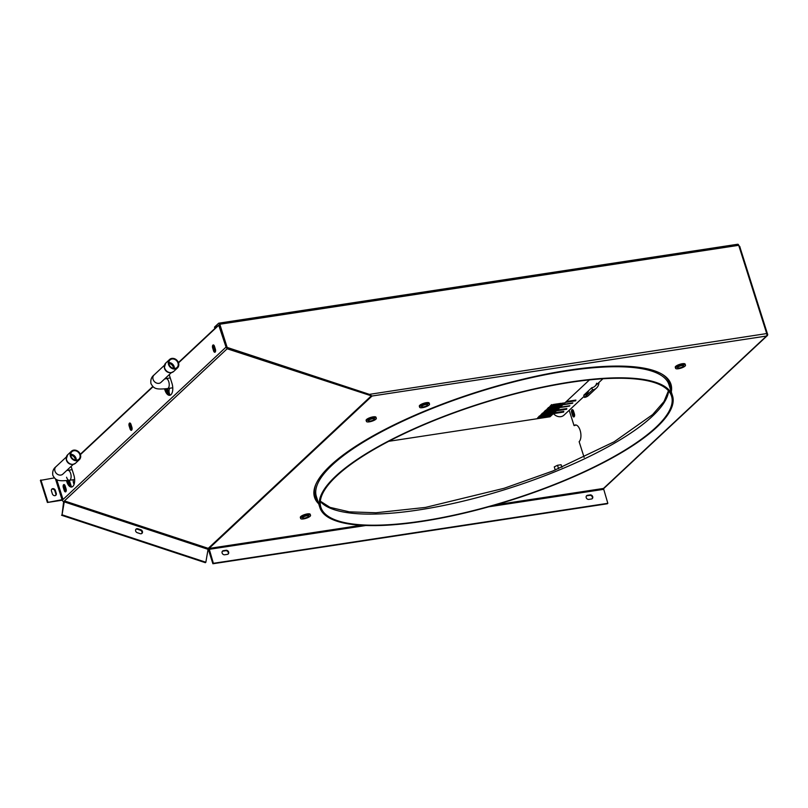 <?xml version="1.0" encoding="UTF-8"?>
<svg xmlns="http://www.w3.org/2000/svg" width="808" height="808" viewBox="0 0 808 808"><rect width="100%" height="100%" fill="white"/><g stroke="black" fill="none" stroke-linecap="round" stroke-linejoin="round"><path stroke-width="1.21" d="M370.114 421.099A3.181 0.869 -17.6 0 1 368.357 420.867A3.181 0.869 -17.6 0 1 372.68 418.696A3.181 0.869 -17.6 0 1 374.437 418.938A3.181 0.869 -17.6 0 1 370.114 421.099M369.306 421.847A5.171 1.414 162.4 0 0 376.326 418.332A5.171 1.414 162.4 0 0 373.488 417.948A5.171 1.414 162.4 0 0 366.458 421.463A5.171 1.414 162.4 0 0 369.306 421.847M376.326 418.332L375.983 417.241A5.171 1.414 162.4 0 0 373.134 416.857A5.171 1.414 162.4 0 0 366.115 420.372L366.458 421.463M423.311 406.909A3.181 0.869 -17.6 0 1 421.564 406.666A3.181 0.869 -17.6 0 1 425.887 404.505A3.181 0.869 -17.6 0 1 427.634 404.747A3.181 0.869 -17.6 0 1 423.311 406.909M422.513 407.656A5.171 1.414 162.4 0 0 429.533 404.141A5.171 1.414 162.4 0 0 426.685 403.758A5.171 1.414 162.4 0 0 419.665 407.272A5.171 1.414 162.4 0 0 422.513 407.656M429.533 404.141L429.189 403.051A5.171 1.414 162.4 0 0 426.341 402.667A5.171 1.414 162.4 0 0 419.322 406.182L419.665 407.272M679.265 367.983A3.181 0.869 -17.6 0 1 677.508 367.741A3.181 0.869 -17.6 0 1 681.831 365.58A3.181 0.869 -17.6 0 1 683.578 365.822A3.181 0.869 -17.6 0 1 679.265 367.983M678.457 368.731A5.171 1.414 162.4 0 0 685.477 365.216A5.171 1.414 162.4 0 0 682.639 364.832A5.171 1.414 162.4 0 0 675.609 368.347A5.171 1.414 162.4 0 0 678.457 368.731M685.477 365.216L685.134 364.125A5.171 1.414 162.4 0 0 682.285 363.731A5.171 1.414 162.4 0 0 675.266 367.256L675.609 368.347M304.333 518.16A3.181 0.869 -17.6 0 1 302.576 517.918A3.181 0.869 -17.6 0 1 306.899 515.756A3.181 0.869 -17.6 0 1 308.646 515.989A3.181 0.869 -17.6 0 1 304.333 518.16M303.525 518.908A5.171 1.414 162.4 0 0 310.545 515.393A5.171 1.414 162.4 0 0 307.707 514.999A5.171 1.414 162.4 0 0 300.677 518.524A5.171 1.414 162.4 0 0 303.525 518.908M310.545 515.393L310.201 514.292A5.171 1.414 162.4 0 0 307.353 513.908A5.171 1.414 162.4 0 0 300.334 517.423L300.677 518.524M561.095 464.731L561.913 467.297L561.095 464.731L557.51 465.277L554.268 466.893L555.258 470.034M558.58 468.67L557.51 465.277M54.974 495.658A2.232 1.858 46.9 0 0 56.257 493.314L55.338 490.395A2.232 1.858 46.9 0 0 51.47 490.991L52.389 493.91A2.232 1.858 46.9 0 0 54.974 495.658M55.58 495.445A2.232 1.858 46.9 0 0 55.782 493.769L54.853 490.85A2.232 1.858 46.9 0 0 51.661 489.315M141.127 533.745A2.232 1.858 46.9 0 0 140.774 529.745L137.895 528.796A2.232 1.858 46.9 0 0 137.289 532.704L140.178 533.664A2.232 1.858 46.9 0 0 141.127 533.745M141.733 533.533A2.232 1.858 46.9 0 0 140.299 530.2L137.411 529.25A2.232 1.858 46.9 0 0 135.855 529.371M65.812 491.729A2.232 1.071 -98.6 0 0 66.064 488.84L65.135 485.921A2.232 1.071 -98.6 0 0 63.903 484.558A2.232 1.071 -98.6 0 0 63.337 487.598L64.256 490.517A2.232 1.071 -98.6 0 0 65.498 491.88A2.232 1.071 -98.6 0 0 65.812 491.729M131.643 430.169A2.232 1.071 -98.6 0 0 131.896 427.291L130.967 424.372A2.232 1.071 -98.6 0 0 129.734 423.008A2.232 1.071 -98.6 0 0 129.169 426.048L130.098 428.967A2.232 1.071 -98.6 0 0 131.33 430.331A2.232 1.071 -98.6 0 0 131.643 430.169M215.14 352.106A2.232 1.071 -98.6 0 0 215.393 349.218L214.474 346.299A2.232 1.071 -98.6 0 0 213.231 344.935A2.232 1.071 -98.6 0 0 212.666 347.985L213.595 350.904A2.232 1.071 -98.6 0 0 214.827 352.268A2.232 1.071 -98.6 0 0 215.14 352.106M655.793 427.452A183.931 50.389 -17.6 0 1 465.701 512.474A183.931 50.389 -17.6 0 1 320.897 507.343A183.931 50.389 -17.6 0 1 336.633 475.993A183.931 50.389 -17.6 0 1 526.715 390.971A183.931 50.389 -17.6 0 1 671.529 396.112A183.931 50.389 -17.6 0 1 655.793 427.452M335.734 476.134A184.961 50.672 -17.6 0 1 526.887 390.628A184.961 50.672 -17.6 0 1 672.519 395.799A184.961 50.672 -17.6 0 1 656.682 427.321A184.961 50.672 -17.6 0 1 465.529 512.817A184.961 50.672 -17.6 0 1 319.907 507.656A184.961 50.672 -17.6 0 1 335.734 476.134M318.342 502.717A186.951 51.217 -17.6 0 1 314.373 496.758M318.685 503.808A186.951 51.217 -17.6 0 1 314.534 497.304A186.951 51.217 -17.6 0 1 330.533 465.448A186.951 51.217 -17.6 0 1 523.746 379.023A186.951 51.217 -17.6 0 1 670.943 384.244A186.951 51.217 -17.6 0 1 671.297 391.951M571.933 409.787A2.232 1.071 81.4 0 1 572.246 409.626A2.232 1.071 81.4 0 1 573.478 410.989L574.407 413.908A2.232 1.071 81.4 0 1 573.842 416.948A2.232 1.071 81.4 0 1 572.609 415.585L571.68 412.666A2.232 1.071 81.4 0 1 571.933 409.787M584.123 457.409L579.134 441.663A8.757 4.202 -98.6 0 0 580.477 431.644A8.757 4.202 -98.6 0 0 575.266 424.978A8.757 4.202 -98.6 0 0 574.044 425.604L575.074 425.452A8.757 4.202 81.4 0 1 575.801 424.968M574.044 425.604L569.185 410.292M371.326 395.718A1.909 0.576 108.3 0 1 371.266 395.829L227.149 348.773L227.704 348.218M371.266 395.829A1.909 0.576 108.3 0 1 370.953 396.213L208.232 548.359L64.428 500.909L63.66 501.637A1.909 1.596 -133.1 0 1 62.256 500.213L63.024 499.495L56.722 479.619M173.508 367.569L174.225 366.903M178.528 362.883L218.746 325.271A1.909 0.525 -17.6 0 1 219.372 324.877M164.579 388.941L164.893 389.941A8.757 4.202 -98.6 0 0 169.751 395.304A8.757 4.202 -98.6 0 0 171.963 383.335L169.205 374.659M80.416 454.611L153.025 386.729M66.468 480.669L66.781 481.679A8.757 4.202 -98.6 0 0 71.629 487.032A8.757 4.202 -98.6 0 0 73.851 475.074L71.094 466.398M64.458 484.76A2.232 1.071 -98.6 0 0 64.367 487.446L65.297 490.365A2.232 1.071 -98.6 0 0 65.973 491.527M130.3 423.21A2.232 1.071 -98.6 0 0 130.209 425.887L131.128 428.816A2.232 1.071 -98.6 0 0 131.805 429.967M213.797 345.137A2.232 1.071 -98.6 0 0 213.706 347.824L214.635 350.743A2.232 1.071 -98.6 0 0 215.302 351.904M67.518 480.568L67.822 481.517A8.757 4.202 -98.6 0 0 72.144 486.881M165.63 388.84L165.933 389.789A8.757 4.202 -98.6 0 0 170.256 395.152M739.189 246.793A1.909 0.525 -17.6 0 1 739.875 246.965A1.909 0.525 -17.6 0 1 739.875 247.046L739.916 247.107M766.853 334.148L767.6 334.027A1.909 1.596 46.9 0 1 766.499 336.037A1.909 0.919 81.4 0 0 766.711 333.563L738.724 245.319L219.796 324.24A1.747 0.838 -98.6 0 0 218.827 323.17A1.747 0.838 -98.6 0 0 218.584 323.291L214.474 327.139L214.817 328.23L215.736 328.088M574.316 416.585A2.232 1.071 81.4 0 1 573.65 415.433L572.721 412.514A2.232 1.071 81.4 0 1 572.811 409.828M603.455 489.547L603.505 488.769M371.246 395.95A1.909 1.596 46.9 0 0 372.054 396.021L208.272 549.157A1.909 1.596 -133.1 0 1 207.858 549.167M208.323 549.107A1.909 0.919 -98.6 0 0 208.484 549.814L212.898 563.752L607.343 503.768L607.828 503.313L603.485 488.446L766.499 336.037L372.054 396.021L368.62 394.102L227.149 347.43L219.796 324.24M370.468 395.183L226.674 347.884L219.311 324.685L214.817 328.23M767.246 335.684L603.465 488.81A1.909 1.596 -133.1 0 1 603.334 488.921M670.751 383.699A186.951 51.217 -17.6 0 1 670.953 390.86M739.997 247.026A1.909 1.596 46.9 0 0 738.845 245.703M226.402 347.026L226.038 347.076A1.909 1.596 46.9 0 0 227.442 348.5L64.428 500.909L62.044 514.797L205.848 562.247L208.232 548.359M226.038 347.076L218.746 325.271M368.135 394.556L766.711 333.563M737.502 244.369A1.747 0.838 81.4 0 1 737.744 244.248A1.747 0.838 81.4 0 1 738.724 245.319M361.267 525.281L209.04 548.44L213.383 563.307L607.828 503.313M228.078 554.136A2.232 1.858 46.9 0 0 225.695 550.713L222.927 551.137A2.232 1.858 46.9 0 0 222.321 551.349M592.143 498.768A2.232 1.858 46.9 0 0 589.749 495.344L586.992 495.769A2.232 1.858 46.9 0 0 586.386 495.981M224.715 554.773L227.472 554.349A2.232 1.858 46.9 0 0 226.179 550.268L223.412 550.682A2.232 1.858 46.9 0 0 224.715 554.773M588.769 499.405L591.537 498.98A2.232 1.858 46.9 0 0 590.234 494.9L587.477 495.314A2.232 1.858 46.9 0 0 588.769 499.405M63.711 501.586A1.909 0.576 -71.7 0 0 63.559 502.263L62.044 514.797M61.559 515.251L205.363 562.691L205.848 562.247M54.338 477.902L40.4 480.396L47.399 502.475L61.63 500.304A1.909 0.525 162.4 0 0 62.307 500.162M47.399 502.475L63.024 499.495L226.331 346.824M40.885 479.942L47.884 502.021M767.479 334.047A1.909 0.525 162.4 0 0 767.479 333.977A1.909 0.525 162.4 0 0 766.782 333.795M164.842 378.75L165.963 378.588A5.06 2.424 -98.6 0 1 168.761 381.679A5.06 2.424 -98.6 0 1 167.478 388.587A5.06 2.424 -98.6 0 0 168.185 388.224A5.06 2.424 -98.6 0 0 168.963 382.436A5.06 2.424 -98.6 0 0 165.963 378.588A5.06 2.424 -98.6 0 0 165.246 378.952M66.569 477.225A5.06 2.424 -98.6 0 0 69.367 480.316A5.06 2.424 -98.6 0 0 70.65 473.417A5.06 2.424 -98.6 0 0 67.852 470.317L72.134 469.67M388.789 441.299L550.016 416.776L589.446 379.911M73.275 479.72A7.959 6.636 46.9 0 0 74.084 484.356M553.45 413.635A7.959 6.636 46.9 0 0 560.843 416.655A7.959 6.636 46.9 0 0 563.964 415.171L584.123 396.324M560.267 407.192L569.852 405.727M559.853 407.575L569.428 406.121M563.287 404.364L572.862 402.909M562.873 404.757L572.448 403.303M539.047 417.877L541.209 415.756L537.532 418.11L539.502 415.898L537.471 418.12L541.158 415.767L539.683 417.786L542.673 415.534L541.198 417.554L544.218 415.251L542.027 417.423L545.137 415.161L543.552 417.191L544.239 417.09L546.652 414.928L545.067 416.968L545.764 416.857L548.178 414.696L546.592 416.736L547.279 416.625L550.298 414.332L548.167 416.494L550.329 414.373L546.642 416.726L548.117 414.706L545.127 416.958L546.602 414.938L543.612 417.191L545.774 415.07L542.663 417.332L544.249 415.302L543.562 415.403L541.148 417.564L542.734 415.524L542.037 415.635L539.047 417.877M548.743 416.403L551.218 414.241L549.632 416.272L550.319 416.16L553.177 413.817L550.268 416.171L551.884 414.08L551.157 414.241L548.743 416.403M542.067 415.06L544.228 412.939L540.552 415.292L542.521 413.07L540.491 415.302L543.592 413.029L542.006 415.07L542.703 414.959L545.723 412.666L543.531 414.837L546.632 412.575L545.047 414.605L545.743 414.494L548.733 412.252L547.258 414.272L550.258 412.019L548.784 414.039L551.793 411.737L549.612 413.908L553.288 411.555L551.127 413.676L554.227 411.413L552.652 413.444L553.339 413.343L556.197 410.989L553.288 413.353L554.864 411.322L551.763 413.585L553.349 411.555L552.662 411.656L549.642 413.959L551.137 411.888L548.117 414.191L550.309 412.009L547.208 414.272L548.794 412.242L548.097 412.353L545.107 414.595L546.582 412.575L544.168 414.736L545.754 412.706L545.057 412.807L542.067 415.06M545.087 412.231L547.248 410.111L543.562 412.464L545.541 410.252L543.481 412.534L546.612 410.212L545.026 412.242L548.713 409.888L546.551 412.009L549.652 409.747L548.066 411.777L548.763 411.676L551.167 409.515L549.591 411.555L550.278 411.444L552.692 409.282L551.106 411.322L554.793 408.969L552.632 411.09L556.308 408.737L554.844 410.747L557.833 408.505L556.359 410.525L559.217 408.171L556.308 410.525L557.884 408.495L554.177 410.898L555.682 408.828L552.682 411.08L554.874 408.899L551.743 411.221L553.359 409.131L550.228 411.454L551.803 409.424L551.117 409.525L548.703 411.686L550.288 409.656L549.602 409.757L546.602 411.999L548.794 409.818L545.087 412.231M551.096 407.161L548.683 409.323L550.298 407.232L546.582 409.646L548.561 407.434L546.501 409.717L550.208 407.303L548.046 409.424L551.147 407.161L549.571 409.191L550.258 409.08L553.248 406.838L551.783 408.858L554.773 406.606L553.298 408.626L556.288 406.374L554.126 408.495L557.813 406.141L555.651 408.262L558.752 406L557.166 408.03L557.853 407.929L560.267 405.767L558.661 407.868L562.237 405.353L559.328 407.707L560.934 405.606L557.803 407.939L559.419 405.838L556.288 408.171L557.863 406.141L554.763 408.404L556.379 406.303L553.248 408.626L554.854 406.535L551.723 408.858L553.339 406.767L552.621 406.939L549.622 409.181L551.096 407.161M551.127 406.586L553.288 404.465L549.602 406.818L551.581 404.606L549.551 406.828L553.258 404.424L551.036 406.666L554.167 404.333L552.591 406.363L553.278 406.262L556.298 403.96L554.106 406.141L557.207 403.869L555.631 405.909L556.318 405.798L559.338 403.505L557.116 405.737L560.247 403.414L558.661 405.444L559.358 405.333L562.378 403.041L560.186 405.212L563.873 402.859L562.398 404.879L565.257 402.525L562.338 404.879L563.923 402.849L560.237 405.202L562.408 403.081L558.722 405.434L560.914 403.253L557.783 405.576L559.368 403.546L558.671 403.647L556.268 405.808L557.843 403.778L557.156 403.879L554.742 406.04L556.328 404.01L555.631 404.111L552.642 406.353L554.833 404.172L551.127 406.586M592.496 389.9L591.799 387.709L583.77 395.223L584.467 397.405A10.353 8.625 46.9 0 0 588.527 395.486L596.557 387.971A10.353 8.625 -133.1 0 1 592.496 389.9L584.467 397.405M598.95 382.467A10.353 8.625 -133.1 0 1 596.557 387.971M588.588 390.719A7.959 6.636 -133.1 0 1 583.77 395.223M596.617 383.214A7.959 6.636 -133.1 0 1 591.799 387.709M169.69 388.254A7.959 6.636 46.9 0 0 170.104 395.132M175.215 368.993A5.777 4.818 -133.1 0 1 169.124 365.792A5.777 4.818 -133.1 0 1 169.589 359.479A5.777 4.818 -133.1 0 1 171.852 358.409A5.777 4.818 -133.1 0 1 177.942 361.6A5.777 4.818 -133.1 0 1 177.477 367.913A5.777 4.818 -133.1 0 1 175.215 368.993M174.377 368.458A5.131 4.282 46.9 0 0 168.842 362.539M172.043 358.994A5.131 4.282 -133.1 0 1 177.457 361.832A5.131 4.282 -133.1 0 1 177.043 367.448A5.131 4.282 -133.1 0 1 175.033 368.408A5.131 4.282 -133.1 0 1 169.609 365.559A5.131 4.282 -133.1 0 1 170.023 359.944A5.131 4.282 -133.1 0 1 172.043 358.994M77.103 460.722A5.777 4.818 -133.1 0 1 71.013 457.52A5.777 4.818 -133.1 0 1 71.478 451.207A5.777 4.818 -133.1 0 1 73.74 450.137A5.777 4.818 -133.1 0 1 79.83 453.328A5.777 4.818 -133.1 0 1 79.366 459.641A5.777 4.818 -133.1 0 1 77.103 460.722M76.265 460.186A5.131 4.282 46.9 0 0 70.73 454.268M73.932 450.723A5.131 4.282 -133.1 0 1 79.346 453.561A5.131 4.282 -133.1 0 1 78.931 459.176A5.131 4.282 -133.1 0 1 76.922 460.136A5.131 4.282 -133.1 0 1 71.498 457.288A5.131 4.282 -133.1 0 1 71.912 451.672A5.131 4.282 -133.1 0 1 73.932 450.723M66.256 458.833A5.08 4.232 46.9 0 0 66.266 459.106A5.08 4.232 46.9 0 0 71.134 464.317A5.08 4.232 46.9 0 0 71.407 464.348M75.538 460.126A5.08 4.232 46.9 0 0 70.74 454.995M74.649 479.518L69.367 480.316A5.06 2.424 -98.6 0 0 70.65 473.417A5.06 2.424 -98.6 0 0 67.852 470.317L66.731 470.478M71.558 464.368A5.06 4.212 -133.1 0 1 66.236 458.681M70.751 455.066A5.06 4.212 -133.1 0 1 75.467 460.116M214.221 345.703A1.788 0.858 -98.6 0 0 214.201 345.723A1.788 0.858 -98.6 0 0 213.928 347.773A1.788 0.858 -98.6 0 0 214.989 349.137A1.788 0.858 -98.6 0 0 215.241 349.016A1.788 0.858 -98.6 0 0 215.312 348.945M130.724 423.776A1.788 0.858 -98.6 0 0 130.704 423.796A1.788 0.858 -98.6 0 0 130.431 425.846A1.788 0.858 -98.6 0 0 131.492 427.21A1.788 0.858 -98.6 0 0 131.744 427.079A1.788 0.858 -98.6 0 0 131.805 427.008M64.892 485.325A1.788 0.858 -98.6 0 0 64.862 485.345A1.788 0.858 -98.6 0 0 64.59 487.396A1.788 0.858 -98.6 0 0 65.66 488.759A1.788 0.858 -98.6 0 0 65.913 488.628A1.788 0.858 -98.6 0 0 65.973 488.567M69.357 480.316L71.367 486.669M68.316 480.467L69.922 485.527M172.761 387.789L167.478 388.587L169.478 394.94M166.428 388.739L168.034 393.799M668.6 390.931A183.931 50.389 -17.6 0 1 652.268 416.362A183.931 50.389 -17.6 0 1 472.256 498.889A183.931 50.389 -17.6 0 1 320.301 501.425M319.907 507.656L316.382 496.556A184.961 50.672 -17.6 0 1 332.219 465.034A184.961 50.672 -17.6 0 1 523.372 379.538A184.961 50.672 -17.6 0 1 668.994 384.699L672.519 395.799M317.706 500.728A186.002 50.955 -17.6 0 1 315.989 484.032M603.485 488.446L495.668 504.849M572.609 415.585L573.65 415.433M571.68 412.666L572.721 412.514M164.893 389.941L165.933 389.789M66.781 481.679L67.822 481.517M208.959 549.359L365.842 525.503M488.749 506.808L603.404 489.375M64.044 501.808L207.838 549.258M55.459 478.881L62.115 499.859M662.106 374.235A186.002 50.955 -17.6 0 1 670.317 388.87M213.706 347.824L212.666 347.985M214.635 350.743L213.595 350.904M130.209 425.887L129.169 426.048M131.128 428.816L130.098 428.967M64.367 487.446L63.337 487.598M65.297 490.365L64.256 490.517M554.237 412.827L563.812 411.373M557.247 410.01L566.832 408.555M566.307 401.546L575.882 400.081M172.114 372.407A5.696 4.747 -133.1 0 1 171.296 372.639M177.477 367.913L173.619 371.518A5.777 4.818 -133.1 0 1 171.357 372.589A5.777 4.818 -133.1 0 1 165.266 369.397A5.777 4.818 -133.1 0 1 165.741 363.085L169.589 359.479M169.67 372.639A5.06 4.212 -133.1 0 1 164.347 366.953M164.367 367.105A5.08 4.232 46.9 0 0 164.377 367.377A5.08 4.232 46.9 0 0 169.246 372.589A5.08 4.232 46.9 0 0 169.518 372.619M171.205 372.65A5.696 4.747 -133.1 0 1 169.811 372.66A5.696 4.747 -133.1 0 1 164.337 366.812A5.696 4.747 -133.1 0 1 164.751 364.529M160.57 382.699L160.933 382.406A5.06 4.212 -133.1 0 1 158.944 383.346A5.06 4.212 -133.1 0 1 153.086 379.376A5.06 4.212 -133.1 0 1 154.025 375.013L164.478 365.236M168.862 363.337A5.06 4.212 -133.1 0 1 173.579 368.387M173.649 368.397A5.08 4.232 46.9 0 0 168.852 363.267M74.003 464.135A5.696 4.747 -133.1 0 1 73.185 464.368M79.366 459.641L75.508 463.247A5.777 4.818 -133.1 0 1 73.245 464.317A5.777 4.818 -133.1 0 1 67.155 461.126A5.777 4.818 -133.1 0 1 67.63 454.813L71.478 451.207M73.094 464.378A5.696 4.747 -133.1 0 1 71.7 464.388A5.696 4.747 -133.1 0 1 66.226 458.54A5.696 4.747 -133.1 0 1 66.64 456.257M62.458 474.427L62.822 474.134A5.06 4.212 -133.1 0 1 60.832 475.074A5.06 4.212 -133.1 0 1 54.974 471.104A5.06 4.212 -133.1 0 1 55.914 466.751L66.367 456.964M320.332 501.192L330.017 507.374L349.288 511.848L375.952 512.757L425.432 507.424L504.152 488.274L553.056 470.923L614.171 441.784L652.652 414.575L664.004 401.536L668.448 390.769M218.827 323.17L737.744 244.248M767.479 333.977L739.875 246.965M165.963 378.588L170.246 377.942M594.92 386.234L602.899 378.77M563.681 412.08L553.359 413.656M566.701 409.262L556.379 410.828M575.75 400.788L565.428 402.364M173.619 371.518L171.246 372.65L169.246 372.589M164.377 367.377L165.741 363.085M167.478 388.587C155.843 389.688 153.964 388.84 150.955 383.628C150.369 379.932 151.389 377.053 154.025 375.013M171.387 372.629L160.933 382.406M75.508 463.247L73.134 464.378L71.134 464.317M66.266 459.106L67.63 454.813M69.367 480.316C57.721 481.416 55.853 480.568 52.843 475.356C52.257 471.66 53.278 468.781 55.914 466.751M73.275 464.358L62.822 474.134M152.793 386.517L80.295 454.288M215.191 328.169L178.406 362.56M174.124 366.569L173.417 367.236"/></g></svg>
